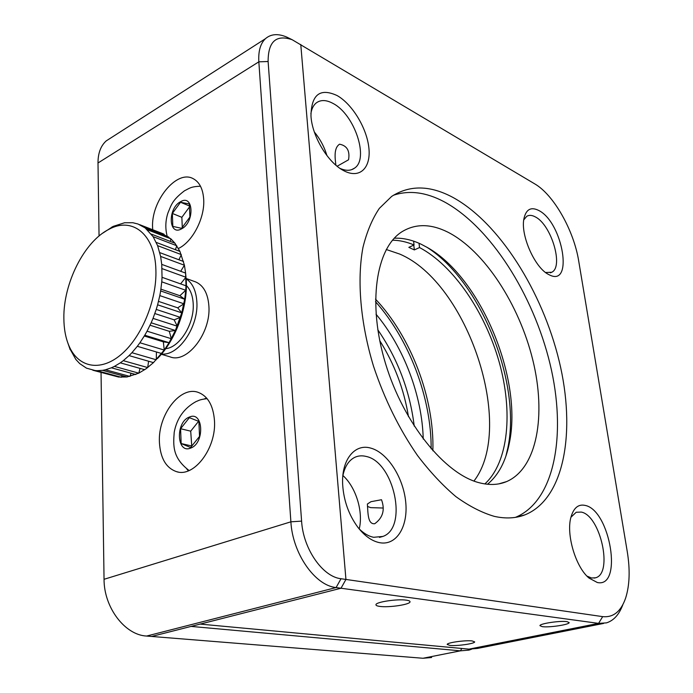 <?xml version="1.0" encoding="UTF-8"?>
<svg xmlns="http://www.w3.org/2000/svg" width="693" height="693" viewBox="0 0 693 693"><rect width="100%" height="100%" fill="white"/><g stroke="black" fill="none" stroke-linecap="round" stroke-linejoin="round"><path stroke-width="1.04" d="M379.894 606.418C388.929 607.726 409.987 604.582 410.022 601.87C410.161 601.1 408.913 600.528 406.297 600.164C397.401 598.769 375.883 601.983 375.952 604.668C375.814 605.474 377.131 606.054 379.894 606.418M367.446 506.418L370.66 507.64L383.212 508.03M367.385 504.028L370.972 501.689L381.496 499.731C385.187 509.797 382.934 517.792 374.74 523.726C367.576 524.506 368.044 512.785 367.385 504.028M358.957 528.655C363.738 533.437 368.641 536.313 373.674 537.292L382.9 536.443C408.298 527.685 394.005 461.807 366.112 456.436C361.997 455.388 358.177 455.717 354.634 457.415C348.666 460.481 344.733 466.649 342.836 475.918M359.234 528.941C363.487 511.737 355.951 487.231 342.914 475.528M370.72 448.102C387.3 452.477 403.196 477.122 405.674 501.637C408.385 526.186 396.734 545.876 379.729 542.706C371.968 541.172 364.648 535.992 357.779 527.165C348.778 514.821 343.737 500.718 342.68 484.84C341.173 459.883 354.738 443.269 370.72 448.102M494.274 516.354C505.587 518.884 515.843 518.373 525.051 514.812C564.864 498.657 576.048 430.5 559.156 361.001C542.272 291.311 499.272 222.739 452.919 197.418C430.119 185.196 409.693 184.858 391.658 196.414L379.331 208.385C372.271 218.875 366.822 231.843 362.993 247.271C356.834 279.937 360.343 322.843 373.553 366.328C384.58 399.341 399.237 429.08 417.524 455.526C429.911 471.777 442.697 485.481 455.899 496.63C469.074 506.141 481.869 512.716 494.274 516.354M515.445 517.359C555.362 500.866 566.77 432.96 550.025 363.868C533.307 294.603 490.384 226.62 443.944 201.663C425.909 192.143 409.052 190.012 393.364 195.279M394.282 238.219C402.945 237.838 411.902 239.839 421.153 244.231L427.529 247.6C480.786 277.598 522.955 379.002 509.338 443.096C505.717 461.477 498.432 475.199 487.5 484.26M479.539 482.822C489.492 485.351 498.484 484.953 506.514 481.626C537.257 468.459 546.413 414.977 532.744 359.754C519.135 304.444 484.32 250.632 447.808 232.129C430.674 223.622 415.35 223.518 401.827 231.826C375.952 248.111 367.255 303.655 385.542 363.608C403.647 423.562 445.201 474.428 479.539 482.822M505.916 456.046L507.865 447.808C521.612 382.657 480.595 280.951 426.68 247.115M585.23 505.431C610.23 510.23 623.189 588.288 597.323 582.51L589.041 578.083C575.554 567.099 565.886 534.052 571.015 516.961C573.735 507.744 578.473 503.898 585.23 505.431M586.962 576.1L591.527 577.997L595.582 577.789C613.348 573.535 600.389 515.445 581.28 512.084L576.204 512.257L570.945 517.229M545.59 272.505L551.715 272.271C563.868 266.883 551.333 224.809 535.394 216.944C532.051 215.099 529.183 214.882 526.784 216.277L523.735 219.889M335.871 165.185C335.36 159.84 333.168 148.259 339.579 144.196C347.08 145.695 350.06 150.892 348.544 159.788L337.422 166.077M339.986 168.382C345.842 170.989 350.693 170.911 354.547 168.139C369.334 158.74 354.53 114.414 333.073 103.465C326.247 99.749 320.59 99.61 316.095 103.058C313.357 105.362 311.616 108.914 310.88 113.739M326.923 155.587C324.333 146.89 320.149 139.042 314.353 132.034M337.153 95.582C352.442 104.236 366.909 128.352 368.884 147.999C371.067 167.741 359.988 178.967 344.334 170.989L343.416 170.504C327.824 162.491 311.937 135.967 310.966 115.852C311.382 94.473 320.114 87.716 337.153 95.582M538.955 210.577C563.062 222.825 573.908 288.175 549.012 274.688L548.613 274.48C535.031 268.035 520.478 235.473 523.873 218.962C525.952 209.277 530.985 206.488 538.955 210.577M379.729 340.635C394.456 364.016 404.045 389.371 408.48 416.701M542.255 626.654C549.177 627.702 569.473 624.653 569.17 622.591L566.978 621.63C560.178 620.521 539.518 623.631 539.942 625.666L542.255 626.654M449.922 645.426C456.921 646.231 474.861 643.676 474.679 641.883L472.08 640.921C465.168 640.063 446.916 642.662 447.193 644.438L449.922 645.426M534.762 183.888L292.186 39.726C276.143 34.269 268.122 41.528 268.113 61.512L301.594 521.119C303.153 548.804 322.609 576.819 341.025 578.733L345.937 579.443L300.771 44.482L345.937 579.443L602.676 616.631C613.366 617.68 621.023 611.46 625.666 597.964C629.668 585.187 630.206 569.759 627.269 551.68L578.707 261.036C573.891 230.587 553.794 194.854 534.762 183.888M622.886 604.582C619.213 614.518 613.729 620.616 606.427 622.877L598.579 623.379L341.008 588.236L200.173 624.098L468.97 649.133L477.425 648.44L603.568 623.44M101.039 372.444L104.045 579.296C103.915 607.501 124.931 635.074 146.587 636.053L423.007 658.263L431.635 657.51M471.543 649.237L468.91 650.121L460.421 650.831L191.086 626.411L151.628 636.451L341.008 588.236L345.937 579.443L341.008 588.236L336.088 587.56C314.969 585.568 292.559 553.516 290.887 521.82L258.836 61.824C258.22 51.221 260.421 43.512 265.428 38.704C270.876 33.957 277.936 33.394 286.599 37.015L289.839 38.583M178.422 248.466C192.507 241.961 204.963 217.948 203.699 199.385C202.98 188.86 199.428 181.921 193.035 178.586C176.498 169.438 150.866 201.342 152.599 227.798L152.703 229.721M159.416 442.333C160.378 458.35 166.164 468.147 176.767 471.734C194.317 477.486 216.545 447.869 214.466 420.556C213.253 405.405 207.813 396.006 198.137 392.351C180.111 385.654 157.831 415.012 159.416 442.333M186.746 468.936L188.401 470.816M111.053 137.794L106.237 140.887C100.728 145.851 97.982 153.214 97.999 162.985L99.056 236.001M206.592 398.042L204.106 399.003M375.493 299.099C411.131 336.989 434.476 398.579 432.865 450.779M414.232 426.134C409.935 391.008 397.791 358.896 377.806 329.79M376.022 314.198C403.794 347.236 422.167 395.772 423.232 439.059M431.159 448.839C431.418 397.938 409.268 339.501 375.493 301.672M189.458 206.982L181.861 217.316L182.276 227.373M189.328 203.959L180.518 202.261L172.34 213.444L172.834 226.412L181.583 228.309L189.899 217.048L189.328 203.959M189.414 205.977L180.518 202.261M181.861 217.316L172.34 213.444M198.605 421.292L190.705 431.167L191.744 446.084M198.882 421.405L189.371 417.671L180.587 428.716L181.159 443.546L190.601 447.513L199.541 436.408L198.882 421.405M191.311 445.902L181.159 443.546M190.705 431.167L180.587 428.716M155.89 269.958C155.145 234.191 132.224 216.363 108.87 229.366C84.2 241.649 63.332 283.385 63.86 318.139C63.912 328.664 65.61 337.881 68.953 345.79C78.049 367.325 100.017 372.176 120.738 354.851C141.467 337.716 157.008 300.407 155.89 269.958M102.607 233.238L113.193 226.377L124.593 222.748L132.822 222.722L137.994 224.012L145.149 227.91L153.118 236.668L157.606 245.651L160.62 256.419L161.738 264.38L162.041 277.304L185.993 285.811L185.603 273.085L184.425 265.237L179.946 251.42L174.931 243.191L170.92 238.868L161.495 233.151M185.551 272.626L186.304 280.882C187.69 307.692 175.355 340.739 157.363 358.627M163.92 235.187L164.016 234.199L140.488 225.06M170.357 241.433L170.92 238.868L147.34 229.738M175.424 249.705L176.758 245.738L153.118 236.668M178.924 259.762L181.323 254.617L157.606 245.651M180.691 271.292L184.425 265.237L160.62 256.419M180.578 283.887L185.915 277.252L162.032 268.615M92.836 370.227L118.572 377.035L126.984 376.975L138.799 373.163L146.232 368.65L153.456 362.63L164.258 350.069L169.075 342.697L175.39 330.492L181.739 312.838L184.693 299.22L185.741 290.263L161.764 281.834L160.655 290.947L184.693 299.22L179.885 295.712L185.741 290.263L185.993 285.811M177.729 307.831L183.879 303.794L159.814 295.599L157.614 304.807L181.739 312.838L177.729 307.831L158.515 301.386M174.16 319.845L180.388 317.368L156.237 309.424L153.023 318.39L177.226 326.169L174.16 319.845L154.851 313.557M169.3 331.315L175.39 330.492L151.169 322.799L147.055 331.193L171.327 338.73L169.3 331.315L150.052 325.234M163.323 341.831L169.075 342.697L144.776 335.239L139.925 342.766L164.258 350.069L163.323 341.831L144.317 336.01M161.668 353.534L137.318 346.301L131.904 352.702L156.28 359.788L156.445 351.983M153.456 362.63L129.063 355.604L123.285 360.663L147.696 367.567L148.597 361.235M144.724 369.698L120.313 362.846L114.388 366.398L138.799 373.163L140.038 368.381M135.802 374.523L111.391 367.801L105.509 369.767L129.92 376.42L131.124 373.232M126.984 376.975L102.59 370.348L96.959 370.686L121.336 377.278L122.167 375.667M69.716 348.362L67.238 341.216M69.785 348.588L75.832 359.433L79.73 363.617L86.512 368.165L118.572 377.035M96.959 370.686L94.205 370.452M105.509 369.767L102.59 370.348M114.388 366.398L111.391 367.801M123.285 360.663L120.313 362.846M131.904 352.702L129.063 355.604M139.925 342.766L137.318 346.301M147.055 331.193L144.776 335.239M153.023 318.39L151.169 322.799M157.614 304.807L156.237 309.424M160.655 290.947L159.814 295.599M179.885 295.712L160.932 289.154M162.041 277.304L161.764 281.834M161.738 264.38L185.603 273.085M159.78 252.624L183.55 261.495M156.254 242.42L179.946 251.42M151.308 234.104L174.931 243.191M145.149 227.91L168.711 237.049M165.705 348.683C179.721 347.514 194.534 323.57 193.2 303.759C192.758 295.729 190.488 289.674 186.382 285.585M161.339 354.27L169.924 356.808C186.841 364.042 211.044 333.203 208.896 306.141C207.969 293.563 203.577 285.49 195.721 281.938L194.629 281.549M161.582 353.984C178.335 356.349 198.666 326.862 196.864 301.983C196.154 290.722 192.541 282.987 186.027 278.768M413.608 241.155L414.05 244.984L408.844 247.358L414.336 249.913L419.534 247.557L419.031 243.26M484.849 483.931C508.705 462.144 513.149 411.417 499.081 361.694C484.944 311.911 453.335 265.332 419.534 247.557M473.943 481.055C515.913 426.819 467.558 282.484 399.584 254.019L386.261 249.506M414.05 244.984C406.687 241.874 399.514 240.28 392.524 240.202M414.336 249.913L413.782 245.105M423.007 658.263L460.421 650.831L461.807 648.466M468.97 649.133L598.579 623.379L602.676 616.631M341.025 578.733L336.088 587.56L146.587 636.053M104.045 579.296L290.887 521.82L301.594 521.119M268.113 61.512L258.836 61.824L97.999 162.985M180.492 201.75C167.507 208.376 168.512 236.512 181.609 228.829C194.915 222.228 193.59 193.598 180.492 201.75M189.345 417.091C175.364 421.968 176.516 454.132 190.618 448.102C204.972 443.338 203.447 410.49 189.345 417.091M379.461 537.404L382.9 536.443M515.835 517.299L525.051 514.812M506.514 481.626L498.917 483.844M509.338 443.096L507.865 447.808M594.265 578.083L595.582 577.789M550.311 272.834L551.715 272.271M351.585 169.69L354.547 168.139M547.808 274.021L548.613 274.48M341.753 169.534L343.416 170.504M178.205 472.037L176.767 471.734M265.428 38.704L106.237 140.887M292.186 39.726L286.599 37.015M200.476 186.2C190.61 186.634 189.709 188.236 184.468 190.792C171.717 200.563 171.336 205.102 167.905 213.037C165.445 220.669 165.177 228.3 167.1 235.932M207.103 398.64C198.856 399.714 199.402 400.346 196.067 401.559C184.113 408.151 176.836 418.373 174.22 432.224C173.189 445.651 172.366 457.735 189.102 470.53M108.87 229.366L112.162 226.897M163.072 233.766L139.544 224.627M68.953 345.79L70.088 349.601M195.721 281.938L185.984 278.43"/></g></svg>
